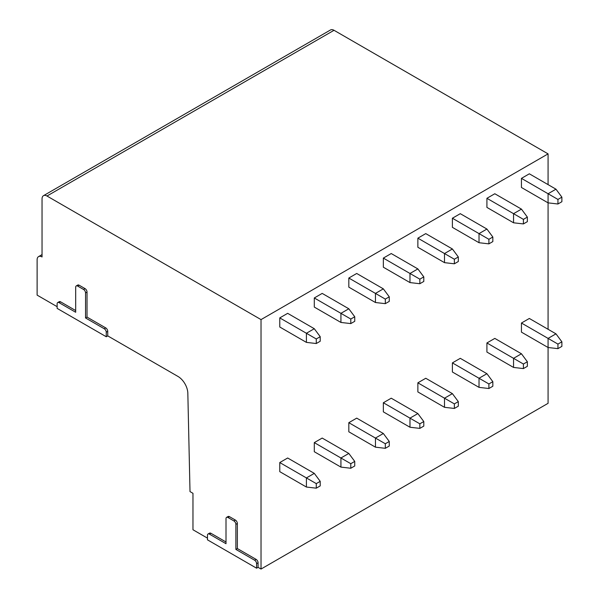 <?xml version="1.0" encoding="UTF-8"?>
<svg xmlns="http://www.w3.org/2000/svg" width="599" height="599" viewBox="0 0 599 599"><rect width="100%" height="100%" fill="white"/><g stroke="black" fill="none" stroke-linecap="round" stroke-linejoin="round"><path stroke-width="0.9" d="M83.575 289.474A2.793 1.61 -120 0 1 85.545 292.896L85.545 317.957L104.286 328.776A2.793 1.61 -120 0 1 106.263 332.19L106.263 336.75L57.137 308.388L57.137 303.828A2.793 1.61 -120 0 1 57.714 302.555A2.793 1.61 -120 0 1 59.106 302.69L75.684 312.259L75.684 287.198A2.793 1.61 -120 0 1 76.26 285.925A2.793 1.61 -120 0 1 77.653 286.06L83.575 289.474L85.051 288.621A2.793 1.61 60 0 1 87.027 292.042L87.027 317.096L105.768 327.923A2.793 1.61 60 0 1 107.738 331.337L107.738 335.889L177.97 376.442A13.949 8.057 -120 0 1 187.831 393.229L190.01 491.599L192.968 493.306L192.968 529.756L207.464 538.127M233.902 520.928A2.793 1.61 -120 0 1 235.879 524.342L235.879 549.403L254.62 560.222A2.793 1.61 -120 0 1 256.589 563.637L256.589 568.196L207.464 539.834L207.464 535.281A2.793 1.61 -120 0 1 208.048 534.001A2.793 1.61 -120 0 1 209.44 534.136L226.01 543.705L226.01 518.652A2.793 1.61 -120 0 1 226.587 517.371A2.793 1.61 -120 0 1 227.987 517.506L233.902 520.928L235.385 520.074A2.793 1.61 60 0 1 237.354 523.489L237.354 548.549L256.095 559.369A2.793 1.61 60 0 1 258.072 562.783L258.072 567.343L261.029 569.05L548.078 403.322L548.078 347.51L557.939 348.648L561.884 346.372L561.884 341.819L557.939 344.096L548.078 338.398L548.078 347.51L521.444 332.138L521.444 323.026L548.078 338.398L555.969 333.845L561.884 341.819M261.029 569.05L261.029 319.604L46.977 196.023A6.978 4.028 -120 0 0 43.487 195.678A6.978 4.028 -120 0 0 42.042 198.868L42.042 256.956A6.978 4.028 -120 0 0 38.561 256.612A6.978 4.028 -120 0 0 37.116 259.809L37.116 295.12L57.137 306.681M106.263 336.75L107.738 335.889M548.078 329.285L548.078 202.859L557.939 203.997L561.884 201.713L561.884 197.161L557.939 199.437L557.939 203.997M548.078 184.634L548.078 153.876L334.025 30.294A6.978 4.028 -120 0 0 330.536 29.95L43.487 195.678M256.589 568.196L258.072 567.343M76.26 285.925L77.735 285.072A2.793 1.61 60 0 1 79.135 285.206L85.051 288.621M57.714 302.555L59.196 301.701A2.793 1.61 60 0 1 60.589 301.836L75.684 310.552M226.587 517.371L228.069 516.518A2.793 1.61 60 0 1 229.462 516.652L235.385 520.074M208.048 534.001L209.523 533.147A2.793 1.61 60 0 1 210.923 533.282L226.01 541.998M85.545 317.957L87.027 317.096M261.029 319.604L548.078 153.876M320.218 481.341L314.295 473.375L287.662 457.995L279.77 462.548L279.77 471.66L306.403 487.039L316.272 488.178L320.218 485.901L320.218 481.341L316.272 483.625L306.403 477.927L306.403 487.039M316.272 338.967L306.403 333.269L314.295 328.716L287.662 313.337L279.77 317.897L279.77 327.009L306.403 342.381L316.272 343.526L320.218 341.243L320.218 336.69L316.272 338.967L316.272 343.526M354.743 461.41L348.82 453.443L322.187 438.064L314.295 442.616L314.295 451.728L340.928 467.108L350.797 468.246L354.743 465.97L354.743 461.41L350.797 463.693L340.928 457.995L340.928 467.108M350.797 319.035L340.928 313.337L348.82 308.784L322.187 293.405L314.295 297.965L314.295 307.077L340.928 322.449L350.797 323.587L354.743 321.311L354.743 316.759L350.797 319.035L350.797 323.587M389.268 441.478L383.345 433.504L356.712 418.132L348.82 422.684L348.82 431.797L375.453 447.176L385.322 448.314L389.268 446.038L389.268 441.478L385.322 443.754L375.453 438.064L375.453 447.176M385.322 299.103L375.453 293.405L383.345 288.853L356.712 273.473L348.82 278.033L348.82 287.146L375.453 302.517L385.322 303.656L389.268 301.379L389.268 296.827L385.322 299.103L385.322 303.656M423.793 421.546L417.87 413.572L391.237 398.2L383.345 402.753L383.345 411.865L409.978 427.244L419.847 428.382L423.793 426.106L423.793 421.546L419.847 423.822L409.978 418.132L409.978 427.244M419.847 279.171L409.978 273.473L417.87 268.921L391.237 253.542L383.345 258.094L383.345 267.206L409.978 282.586L419.847 283.724L423.793 281.448L423.793 276.888L419.847 279.171L419.847 283.724M458.31 401.615L452.395 393.64L425.762 378.261L417.87 382.821L417.87 391.933L444.503 407.313L454.371 408.451L458.31 406.167L458.31 401.615L454.371 403.891L444.503 398.2L444.503 407.313M454.371 259.24L444.503 253.542L452.395 248.982L425.762 233.61L417.87 238.162L417.87 247.275L444.503 262.654L454.371 263.792L458.31 261.516L458.31 256.956L454.371 259.24L454.371 263.792M492.835 381.683L486.92 373.709L460.287 358.329L452.395 362.889L452.395 372.001L479.028 387.373L488.896 388.519L492.835 386.235L492.835 381.683L488.896 383.959L479.028 378.261L479.028 387.373M488.896 239.301L479.028 233.61L486.92 229.05L460.287 213.678L452.395 218.231L452.395 227.343L479.028 242.722L488.896 243.86L492.835 241.584L492.835 237.024L488.896 239.301L488.896 243.86M527.36 361.751L521.444 353.777L494.811 338.398L486.92 342.957L486.92 352.07L513.553 367.442L523.414 368.58L527.36 366.303L527.36 361.751L523.414 364.027L513.553 358.329L513.553 367.442M523.414 219.369L513.553 213.678L521.444 209.118L494.811 193.747L486.92 198.299L486.92 207.411L513.553 222.791L523.414 223.929L527.36 221.652L527.36 217.093L523.414 219.369L523.414 223.929M555.969 333.845L529.336 318.466L521.444 323.026M521.444 178.367L548.078 193.747L555.969 189.187L529.336 173.807L521.444 178.367L521.444 187.48L548.078 202.859L548.078 193.747L557.939 199.437M314.295 473.375L306.403 477.927L279.77 462.548M316.272 483.625L316.272 488.178M314.295 328.716L320.218 336.69M279.77 317.897L306.403 333.269L306.403 342.381M348.82 453.443L340.928 457.995L314.295 442.616M350.797 463.693L350.797 468.246M348.82 308.784L354.743 316.759M314.295 297.965L340.928 313.337L340.928 322.449M383.345 433.504L375.453 438.064L348.82 422.684M385.322 443.754L385.322 448.314M383.345 288.853L389.268 296.827M348.82 278.033L375.453 293.405L375.453 302.517M417.87 413.572L409.978 418.132L383.345 402.753M419.847 423.822L419.847 428.382M417.87 268.921L423.793 276.888M383.345 258.094L409.978 273.473L409.978 282.586M452.395 393.64L444.503 398.2L417.87 382.821M454.371 403.891L454.371 408.451M452.395 248.982L458.31 256.956M417.87 238.162L444.503 253.542L444.503 262.654M486.92 373.709L479.028 378.261L452.395 362.889M488.896 383.959L488.896 388.519M486.92 229.05L492.835 237.024M452.395 218.231L479.028 233.61L479.028 242.722M521.444 353.777L513.553 358.329L486.92 342.957M523.414 364.027L523.414 368.58M521.444 209.118L527.36 217.093M486.92 198.299L513.553 213.678L513.553 222.791M557.939 344.096L557.939 348.648M555.969 189.187L561.884 197.161M235.879 549.403L237.354 548.549M106.263 332.19L107.738 331.337M104.286 328.776L105.768 327.923M85.545 292.896L87.027 292.042M77.653 286.06L79.135 285.206M59.106 302.69L60.589 301.836M46.977 196.023L334.025 30.294M256.589 563.637L258.072 562.783M254.62 560.222L256.095 559.369M235.879 524.342L237.354 523.489M227.987 517.506L229.462 516.652M209.44 534.136L210.923 533.282M42.042 254.597L38.561 256.612"/></g></svg>
